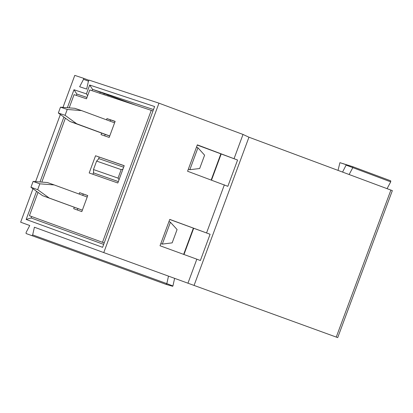<?xml version="1.0" encoding="UTF-8"?>
<svg xmlns="http://www.w3.org/2000/svg" width="413" height="413" viewBox="0 0 413 413"><rect width="100%" height="100%" fill="white"/><g stroke="black" fill="none" stroke-linecap="round" stroke-linejoin="round"><path stroke-width="0.62" d="M196.836 259.188L160.022 245.75L169.769 219.396L210.093 234.264L200.372 260.515L196.836 259.188L187.946 283.199L337.715 337.612L392.35 190.62L248.951 137.209L243.02 134.452L158.964 103.173L89.156 80.132L88.49 80.953L86.658 89.074L79.637 86.745L83.534 79.317L83.571 78.289L74.774 75.388L62.977 107.375M166.155 284.418L166.821 283.623L172.923 285.972L172.655 286.286L166.155 284.418L26.076 233.526L26.096 232.488L29.757 225.524L20.65 222.194L32.983 188.746M35.606 181.627L60.355 114.499M32.008 235.709L32.668 234.904L34.408 227.222L103.761 252.591L158.964 103.173M67.36 107.721L73.989 89.745L86.415 93.885L89.683 85.032L154.612 106.523L102.594 247.33L26.164 219.458L36.54 191.312M39.989 181.963L63.907 117.085M342.578 172.061L346.275 164.761L339.925 162.665L352.774 166.687L390.739 180.832L390.719 181.859L387.074 188.627M349.135 174.503L352.774 167.724L352.795 166.697L390.744 180.832M338.025 170.368L339.925 162.665M73.989 89.745L76.828 94.035L86.998 97.432L76.828 94.035L76.322 95.403M86.415 93.885L87.633 95.723M153.491 109.559L92.527 89.337L89.683 85.032M136.682 105.527L92.527 89.337L92.027 90.695M227.847 186.32L187.579 171.245L197.342 144.86L237.578 160.037L227.847 186.32M211.523 180.089L221.192 153.966L197.264 145.071M221.192 153.966L237.578 160.037M29.421 215.725L104.221 242.927L29.421 215.725L38.027 192.386M41.816 182.102L65.393 118.164M69.188 107.865L74.061 94.644L86.493 98.8L89.76 89.946L151.251 110.364L102.507 242.307M117.824 182.995L89.187 172.975L95.542 155.763L124.22 165.68L117.824 182.995M79.115 194.058L79.626 192.67L87.747 195.555L81.82 211.611L73.71 208.699L74.247 207.238M106.508 119.832L106.962 118.593L115.139 121.35L109.208 137.426L101.04 134.643L101.588 133.167M26.164 219.458L31.125 217.981L103.678 244.393L31.125 217.981L31.656 216.541M100.235 92.197L99.832 93.286M211.198 179.97L220.872 153.822M204.6 155.185L199.665 168.53L189.851 169.691L197.951 147.802L204.6 155.185M152.96 110.999L151.251 110.364M95.542 155.763L124.189 165.768M106.962 118.593L110.576 119.93L110.116 121.169M105.196 134.499L104.685 135.882M115.103 121.458L110.576 119.93M119.058 179.655L118.041 178.117L93.483 169.547L96.606 161.085L98.908 158.644L123.657 167.208M96.606 161.085L121.185 169.609L122.966 169.077M103.89 94.634L104.293 93.544M107.845 95.95L108.211 94.949M188.343 169.191L189.717 169.697L188.328 169.222M197.848 147.709L196.474 147.198M109.713 136.058L69.936 121.468L58.326 113.023L60.484 107.173L74.789 108.314L81.562 110.596L67.242 109.455L65.084 115.315L76.704 123.771L69.936 121.468M109.739 135.98L76.704 123.771M114.597 122.831L81.562 110.596M60.484 107.173L67.242 109.455M65.084 115.315L58.326 113.023M187.946 283.199L103.761 252.591M206.577 232.88L224.367 184.828M243.02 134.452L234.119 158.494M194.074 285.398L248.951 137.209M32.668 234.904L166.821 283.623L168.494 276.127M183.981 254.496L193.692 228.255L169.743 219.473M193.692 228.255L210.093 234.264M172.923 285.972L174.622 278.352M183.656 254.377L193.372 228.131M177.089 229.54L172.159 242.865L162.324 244.098L170.414 222.235L177.089 229.54M170.316 222.142L168.938 221.642M160.817 243.603L162.19 244.104L160.812 243.608M92.879 174.265L93.606 172.298M98.475 159.108L99.208 157.116M87.737 195.592L83.24 193.996L82.729 195.38M77.861 208.56L77.329 210M83.24 193.996L79.626 192.67M118.34 181.596L93.632 172.939L118.35 181.581M82.352 210.176L42.575 195.669L30.949 187.28L33.107 181.436L47.418 182.531L54.155 184.921L39.824 183.826L37.666 189.681L49.302 198.08L42.575 195.669M87.21 197.022L54.155 184.921M82.357 210.155L49.302 198.08M93.483 169.547L93.632 172.939M118.041 178.117L121.185 169.609M33.107 181.436L39.824 183.826M37.666 189.681L30.949 187.28M83.571 78.289L88.852 80.256L83.56 78.289M346.275 165.179L390.719 181.859M83.534 79.317L88.449 81.144M352.774 166.687L346.275 164.761L352.785 166.692M336.254 337.085L390.899 190.052"/></g></svg>
